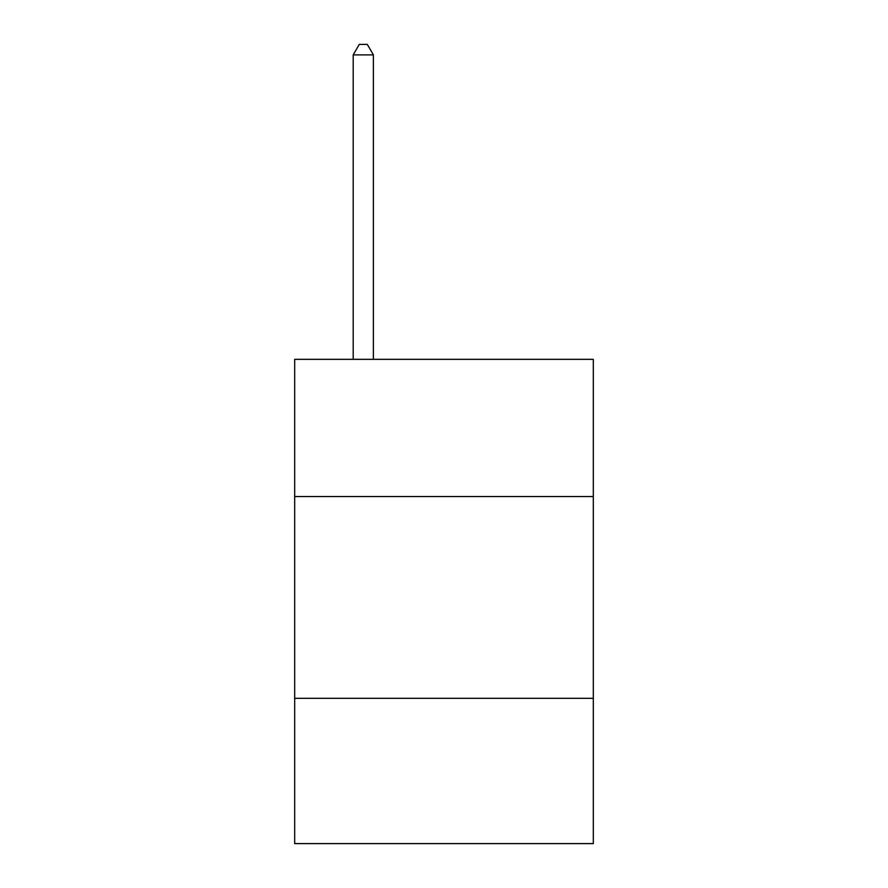 <?xml version="1.0" encoding="UTF-8"?>
<svg xmlns="http://www.w3.org/2000/svg" width="888" height="888" viewBox="0 0 888 888"><rect width="100%" height="100%" fill="white"/><g stroke="black" fill="none" stroke-linecap="round" stroke-linejoin="round"><path stroke-width="1.33" d="M294.683 496.547L593.317 496.547L593.317 359.329L294.683 359.329L294.683 843.6L593.317 843.6L593.317 698.323L294.683 698.323M593.317 698.323L593.317 496.547M373.382 359.329L373.382 54.89L353.202 54.89L353.202 359.329M353.202 54.89L359.252 44.4L367.321 44.4L373.382 54.89"/></g></svg>
